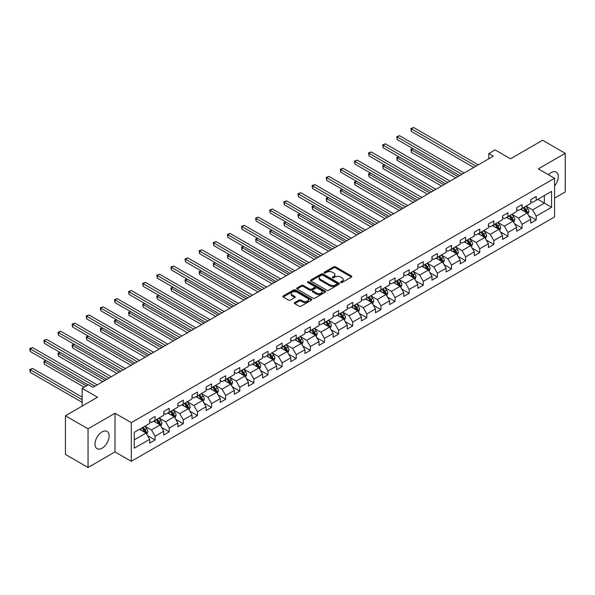 <?xml version="1.0" encoding="UTF-8"?>
<svg xmlns="http://www.w3.org/2000/svg" width="595" height="595" viewBox="0 0 595 595"><rect width="100%" height="100%" fill="white"/><g stroke="black" fill="none" stroke-linecap="round" stroke-linejoin="round"><path stroke-width="0.89" d="M340.786 282.513A0.878 0.506 0 0 0 342.028 282.513L351.466 277.069A1.257 0.729 0 0 0 351.831 276.556A1.257 0.729 0 0 0 351.466 276.043L335.476 266.813A1.257 0.729 0 0 0 333.706 266.813L324.268 272.257A0.878 0.506 0 0 0 325.51 272.979L326.729 272.272A4.016 2.321 0 0 1 332.412 272.272L333.75 273.038A4.016 2.321 0 0 1 334.925 274.682A4.016 2.321 0 0 1 333.75 276.325L332.523 277.025A0.878 0.506 0 0 0 333.773 277.746L334.992 277.039A4.016 2.321 0 0 1 340.675 277.039L342.006 277.813A4.016 2.321 0 0 1 343.181 279.449A4.016 2.321 0 0 1 342.006 281.093L340.786 281.799A0.878 0.506 0 0 0 340.786 282.513L340.786 281.799M102.065 448.206A9.981 5.764 120 0 0 108.588 439.407A9.981 5.764 120 0 0 107.055 431.412A9.981 5.764 120 0 0 102.065 431.903A9.981 5.764 120 0 0 95.542 440.702A9.981 5.764 120 0 0 97.074 448.697A9.981 5.764 120 0 0 102.065 448.206M554.57 185.975A9.981 5.764 120 0 0 556.213 172.089A9.981 5.764 120 0 0 551.223 172.587A9.981 5.764 120 0 0 548.508 174.781M294.711 302.602A1.257 0.729 0 0 0 294.346 303.115A1.257 0.729 0 0 0 294.711 303.629L299.196 306.217A1.257 0.729 0 0 0 300.973 306.217L311.453 300.163A1.257 0.729 0 0 0 311.825 299.657A1.257 0.729 0 0 0 311.453 299.144L295.47 289.914A1.257 0.729 0 0 0 293.692 289.914L283.213 295.96A1.257 0.729 0 0 0 282.841 296.474A1.257 0.729 0 0 0 283.213 296.987L288.627 300.118A1.257 0.729 0 0 0 290.405 300.118L294.889 297.522A1.257 0.729 0 0 0 295.261 297.009A1.257 0.729 0 0 0 294.889 296.503L292.204 294.949A3.362 1.941 0 0 1 291.223 293.58A3.362 1.941 0 0 1 293.29 291.788A3.362 1.941 0 0 1 296.957 292.204L307.481 298.281A3.362 1.941 0 0 1 308.463 299.657A3.362 1.941 0 0 1 306.388 301.449A3.362 1.941 0 0 1 302.729 301.025L300.973 300.014A1.257 0.729 0 0 0 299.196 300.014L294.711 302.602L294.711 303.629L299.196 301.055L299.196 300.014M554.57 198.135L565.25 191.969L565.25 153.309L542.633 140.249L510.51 158.791L495.122 149.91L488.793 153.57L493.315 156.18L93.013 387.293L88.491 384.682L82.155 388.334L82.155 406.102M88.038 428.824L88.038 467.484L115.006 451.917L115.006 413.257L88.038 428.824L65.42 415.764L97.543 397.222L82.155 388.334M115.006 413.257L131.294 422.658L554.57 178.277L554.57 216.937L131.294 461.318L131.294 422.658M565.25 153.309L538.289 168.876L554.57 178.277M326.819 290.271A1.257 0.729 0 0 0 328.596 290.271L339.076 284.217A1.257 0.729 0 0 0 339.447 283.703A1.257 0.729 0 0 0 339.076 283.19L323.092 273.96A1.257 0.729 0 0 0 321.315 273.96L310.835 280.014A1.257 0.729 0 0 0 310.464 280.528A1.257 0.729 0 0 0 310.835 281.041L326.819 290.271M308.121 282.707A0.878 0.506 0 0 1 309.013 282.826L309.013 281.785L325.264 291.171A1.257 0.729 0 0 1 325.636 291.676A1.257 0.729 0 0 1 325.264 292.19L314.785 298.244A1.257 0.729 0 0 1 313.007 298.244L297.024 289.014L297.024 287.987A1.257 0.729 0 0 0 296.652 288.501A1.257 0.729 0 0 0 297.024 289.014M297.024 287.987L301.509 285.399A1.257 0.729 0 0 1 303.286 285.399L309.764 289.14A1.257 0.729 0 0 0 311.542 289.14L314.517 287.422A1.257 0.729 0 0 0 314.889 286.909A1.257 0.729 0 0 0 314.517 286.396L307.771 282.499A0.878 0.506 0 0 1 309.013 281.785M88.038 467.484L65.42 454.424L65.42 415.764M147.53 435.644L155.087 440.003L155.087 436.187L163.774 431.174L163.774 434.99L169.203 431.851L169.203 428.043L177.89 423.023L177.89 426.838L183.32 423.707L183.32 419.891L192.007 414.879L192.007 418.687L197.436 415.555L197.436 411.74L206.123 406.727L206.123 410.543L211.552 407.404L211.552 403.589L220.239 398.576L220.239 402.391L225.669 399.26L225.669 395.444L234.348 390.424L234.348 394.24L239.778 391.108L239.778 387.293L248.465 382.28L248.465 386.088L253.894 382.957L253.894 379.141L262.581 374.129L262.581 377.944L268.01 374.805L268.01 370.997L276.697 365.977L276.697 369.793L282.127 366.661L282.127 362.846L290.814 357.833L290.814 361.641L296.243 358.51L296.243 354.694L304.93 349.682L304.93 353.497L310.359 350.358L310.359 346.543L319.046 341.53L319.046 345.345L324.476 342.207L324.476 338.399L333.163 333.379L333.163 337.194L338.592 334.063L338.592 330.247L347.272 325.234L347.272 329.042L352.701 325.911L352.701 322.096L361.388 317.083L361.388 320.898L366.817 317.76L366.817 313.944L375.505 308.931L375.505 312.747L380.934 309.616L380.934 305.8L389.621 300.78L389.621 304.595L395.05 301.464L395.05 297.649L403.737 292.636L403.737 296.444L409.167 293.313L409.167 289.497L417.854 284.484L417.854 288.3L423.283 285.161L423.283 281.353L431.97 276.333L431.97 280.148L437.399 277.017L437.399 273.202L446.086 268.189L446.086 271.997L451.516 268.866L451.516 265.05L460.195 260.037L460.195 263.853L465.625 260.714L465.625 256.899L474.312 251.886L474.312 255.701L479.741 252.563L479.741 248.755L488.428 243.734L488.428 247.55L493.857 244.419L493.857 240.603L502.544 235.59L502.544 239.398L507.974 236.267L507.974 232.452L516.661 227.439L516.661 231.254L522.09 228.116L522.09 224.3L530.777 219.287L530.777 223.103L536.207 219.971L536.207 216.156L551.587 207.276L551.587 191.389L544.351 195.569L544.351 203.096L551.587 207.276M155.087 440.003L149.657 443.141L149.657 439.326L134.277 448.206L134.277 432.327L149.657 423.447L149.657 419.631L155.087 416.493L155.087 420.308L163.774 415.295L163.774 411.48L169.203 408.349L169.203 412.156L177.89 407.144L177.89 403.328L183.32 400.197L183.32 404.012L192.007 398.992L192.007 395.184L197.436 392.046L197.436 395.861L206.123 390.848L206.123 387.033L211.552 383.894L211.552 387.709L220.239 382.697L220.239 378.881L225.669 375.75L225.669 379.558L234.348 374.545L234.348 370.73L239.778 367.598L239.778 371.414L248.465 366.394L248.465 362.586L253.894 359.447L253.894 363.262L262.581 358.25L262.581 354.434L268.01 351.303L268.01 355.111L276.697 350.098L276.697 346.283L282.127 343.151L282.127 346.967L290.814 341.947L290.814 338.139L296.243 335L296.243 338.815L304.93 333.802L304.93 329.987L310.359 326.848L310.359 330.664L319.046 325.651L319.046 321.836L324.476 318.704L324.476 322.512L333.163 317.499L333.163 313.684L338.592 310.553L338.592 314.368L347.272 309.348L347.272 305.54L352.701 302.401L352.701 306.217L361.388 301.204L361.388 297.388L366.817 294.25L366.817 298.065L375.505 293.052L375.505 289.237L380.934 286.106L380.934 289.914L389.621 284.901L389.621 281.085L395.05 277.954L395.05 281.77L403.737 276.749L403.737 272.941L409.167 269.803L409.167 273.618L417.854 268.605L417.854 264.79L423.283 261.659L423.283 265.467L431.97 260.454L431.97 256.638L437.399 253.507L437.399 257.323L446.086 252.302L446.086 248.494L451.516 245.356L451.516 249.171L460.195 244.158L460.195 240.343L465.625 237.204L465.625 241.02L474.312 236.007L474.312 232.191L479.741 229.06L479.741 232.868L488.428 227.855L488.428 224.04L493.857 220.909L493.857 224.724L502.544 219.704L502.544 215.896L507.974 212.757L507.974 216.573L516.661 211.56L516.661 207.744L522.09 204.606L522.09 208.421L530.777 203.408L530.777 199.593L536.207 196.462L536.207 200.27L551.587 191.389M153.636 421.141L160.152 424.904L151.472 429.925L144.957 426.161M149.657 421.357L151.472 422.398L155.087 420.308M151.472 429.925L155.087 436.187M160.152 424.904L163.774 431.174M167.753 412.997L174.268 416.76L165.581 421.773L159.066 418.01M163.774 413.205L165.581 414.246L169.203 412.156M165.581 421.773L169.203 428.043M174.268 416.76L177.89 423.023M181.869 404.845L188.384 408.609L179.697 413.622L173.182 409.858M177.89 405.054L179.697 406.102L183.32 404.012M179.697 413.622L183.32 419.891M188.384 408.609L192.007 414.879M195.986 396.694L202.501 400.457L193.814 405.47L187.299 401.714M192.007 396.902L193.814 397.951L197.436 395.861M193.814 405.47L197.436 411.74M202.501 400.457L206.123 406.727M210.102 388.55L216.617 392.306L207.93 397.326L201.415 393.563M206.123 388.758L207.93 389.799L211.552 387.709M207.93 397.326L211.552 403.589M216.617 392.306L220.239 398.576M224.218 380.398L230.734 384.162L222.047 389.175L215.531 385.411M220.239 380.607L222.047 381.648L225.669 379.558M222.047 389.175L225.669 395.444M230.734 384.162L234.348 390.424M238.335 372.247L244.85 376.01L236.163 381.023L229.648 377.26M234.348 372.455L236.163 373.504L239.778 371.414M236.163 381.023L239.778 387.293M244.85 376.01L248.465 382.28M252.451 364.095L258.966 367.859L250.279 372.872L243.764 369.116M248.465 364.304L250.279 365.352L253.894 363.262M250.279 372.872L253.894 379.141M258.966 367.859L262.581 374.129M266.56 355.951L273.075 359.707L264.396 364.728L257.88 360.964M262.581 356.16L264.396 357.201L268.01 355.111M264.396 364.728L268.01 370.997M273.075 359.707L276.697 365.977M280.676 347.8L287.192 351.563L278.505 356.576L271.989 352.813M276.697 348.008L278.505 349.057L282.127 346.967M278.505 356.576L282.127 362.846M287.192 351.563L290.814 357.833M294.793 339.648L301.308 343.412L292.621 348.425L286.106 344.669M290.814 339.857L292.621 340.905L296.243 338.815M292.621 348.425L296.243 354.694M301.308 343.412L304.93 349.682M308.909 331.497L315.424 335.26L306.737 340.281L300.222 336.517M304.93 331.713L306.737 332.754L310.359 330.664M306.737 340.281L310.359 346.543M315.424 335.26L319.046 341.53M323.026 323.353L329.541 327.109L320.854 332.129L314.339 328.366M319.046 323.561L320.854 324.602L324.476 322.512M320.854 332.129L324.476 338.399M329.541 327.109L333.163 333.379M337.142 315.201L343.657 318.965L334.97 323.978L328.455 320.214M333.163 315.409L334.97 316.458L338.592 314.368M334.97 323.978L338.592 330.247M343.657 318.965L347.272 325.234M351.258 307.05L357.774 310.813L349.087 315.826L342.571 312.07M347.272 307.258L349.087 308.307L352.701 306.217M349.087 315.826L352.701 322.096M357.774 310.813L361.388 317.083M365.375 298.906L371.89 302.662L363.203 307.682L356.688 303.919M361.388 299.114L363.203 300.155L366.817 298.065M363.203 307.682L366.817 313.944M371.89 302.662L375.505 308.931M379.484 290.754L385.999 294.518L377.319 299.53L370.804 295.767M375.505 290.962L377.319 292.004L380.934 289.914M377.319 299.53L380.934 305.8M385.999 294.518L389.621 300.78M393.6 282.603L400.115 286.366L391.428 291.379L384.913 287.616M389.621 282.811L391.428 283.86L395.05 281.77M391.428 291.379L395.05 297.649M400.115 286.366L403.737 292.636M407.716 274.451L414.232 278.215L405.545 283.227L399.029 279.471M403.737 274.659L405.545 275.708L409.167 273.618M405.545 283.227L409.167 289.497M414.232 278.215L417.854 284.484M421.833 266.307L428.348 270.063L419.661 275.083L413.146 271.32M417.854 266.515L419.661 267.557L423.283 265.467M419.661 275.083L423.283 281.353M428.348 270.063L431.97 276.333M435.949 258.156L442.464 261.919L433.777 266.932L427.262 263.168M431.97 258.364L433.777 259.413L437.399 257.323M433.777 266.932L437.399 273.202M442.464 261.919L446.086 268.189M450.065 250.004L456.581 253.768L447.894 258.78L441.378 255.024M446.086 250.212L447.894 251.261L451.516 249.171M447.894 258.78L451.516 265.05M456.581 253.768L460.195 260.037M464.182 241.853L470.697 245.616L462.01 250.636L455.495 246.873M460.195 242.068L462.01 243.11L465.625 241.02M462.01 250.636L465.625 256.899M470.697 245.616L474.312 251.886M478.298 233.709L484.813 237.464L476.126 242.485L469.611 238.721M474.312 233.917L476.126 234.958L479.741 232.868M476.126 242.485L479.741 248.755M484.813 237.464L488.428 243.734M492.407 225.557L498.922 229.32L490.243 234.333L483.728 230.57M488.428 225.765L490.243 226.814L493.857 224.724M490.243 234.333L493.857 240.603M498.922 229.32L502.544 235.59M506.524 217.406L513.039 221.169L504.352 226.182L497.837 222.426M502.544 217.614L504.352 218.662L507.974 216.573M504.352 226.182L507.974 232.452M513.039 221.169L516.661 227.439M520.64 209.262L527.155 213.017L518.468 218.038L511.953 214.274M516.661 209.47L518.468 210.511L522.09 208.421M518.468 218.038L522.09 224.3M527.155 213.017L530.777 219.287M537.835 199.332L544.351 203.096L532.585 209.886L526.069 206.123M530.777 201.318L532.585 202.359L536.207 200.27M532.585 209.886L536.207 216.156M115.006 451.917L131.294 461.318M488.793 153.57L488.793 158.791M134.277 439.846L146.043 433.056L139.528 429.293M146.043 433.056L149.657 439.326M528.65 215.606L536.207 219.971M514.534 223.757L522.09 228.116M500.417 231.901L507.974 236.267M486.301 240.053L493.857 244.419M472.185 248.204L479.741 252.563M458.076 256.356L465.625 260.714M443.959 264.5L451.516 268.866M429.843 272.651L437.399 277.017M415.727 280.803L423.283 285.161M401.61 288.954L409.167 293.313M387.494 297.098L395.05 301.464M373.377 305.25L380.934 309.616M359.261 313.401L366.817 317.76M345.152 321.545L352.701 325.911M331.036 329.697L338.592 334.063M316.919 337.848L324.476 342.207M302.803 346L310.359 350.358M288.687 354.144L296.243 358.51M274.57 362.296L282.127 366.661M260.454 370.447L268.01 374.805M246.337 378.599L253.894 382.957M232.229 386.743L239.778 391.108M218.112 394.894L225.669 399.26M203.996 403.046L211.552 407.404M189.879 411.19L197.436 415.555M175.763 419.341L183.32 423.707M161.647 427.493L169.203 431.851M341.136 282.64L342.006 282.134A4.016 2.321 0 0 0 343.181 280.498L343.181 279.449M334.925 274.682L334.925 275.723A4.016 2.321 0 0 1 333.75 277.367L332.88 277.872M351.466 276.043L351.466 277.069L335.476 267.854A1.257 0.729 0 0 0 333.706 267.854L324.617 273.098M339.076 283.19L339.076 284.217L323.092 275.009A1.257 0.729 0 0 0 321.315 275.009L310.85 281.048M336.859 284.068A0.878 0.506 0 0 0 336.859 283.346L322.825 275.247A0.878 0.506 0 0 0 321.583 275.247L320.288 275.991A4.016 2.321 0 0 0 319.113 277.627A4.016 2.321 0 0 0 320.288 279.271L329.883 284.812A4.016 2.321 0 0 0 335.565 284.812L336.859 284.068L336.859 285.109A0.878 0.506 0 0 0 337.112 284.752L337.112 283.703M319.113 277.627L319.113 278.676A4.016 2.321 0 0 0 320.288 280.312L320.288 279.271M336.859 285.109L335.565 285.853A4.016 2.321 0 0 1 329.883 285.853L320.288 280.312M297.039 289.021L301.509 286.44L301.509 285.399M314.889 286.909L314.889 287.958A1.257 0.729 0 0 1 314.517 288.471L311.542 290.189A1.257 0.729 0 0 1 309.764 290.189L303.286 286.44A1.257 0.729 0 0 0 301.509 286.44M309.013 282.826L325.249 292.204M316.495 293.023A3.362 1.941 0 0 0 320.155 293.447A3.362 1.941 0 0 0 322.23 291.654A3.362 1.941 0 0 0 321.248 290.286L317.537 288.144A1.257 0.729 0 0 0 315.759 288.144L312.784 289.862A1.257 0.729 0 0 0 312.42 290.375A1.257 0.729 0 0 0 312.784 290.888L316.495 293.023L316.495 294.071A3.362 1.941 0 0 0 320.155 294.488A3.362 1.941 0 0 0 322.23 292.695L322.23 291.654M312.42 290.375L312.42 291.416A1.257 0.729 0 0 0 312.784 291.929L312.784 290.888M316.495 294.071L312.784 291.929M308.463 299.657L308.463 300.698A3.362 1.941 0 0 1 306.388 302.491A3.362 1.941 0 0 1 302.729 302.067L300.973 301.055A1.257 0.729 0 0 0 299.196 301.055M291.223 293.58L291.223 294.622A3.362 1.941 0 0 0 292.204 295.99L292.204 294.949M294.875 297.537L292.204 295.99M311.453 299.144L311.453 300.163L295.47 290.955A1.257 0.729 0 0 0 293.692 290.955L283.227 296.994L283.213 295.96M527.869 214.26L528.948 211.545A3.391 1.956 -120 0 0 527.869 208.659L525.995 206.167M522.745 210.474L521.473 208.778M413.086 148.728L411.368 149.717L411.368 152.335L455.673 177.912M523.191 207.789L525.058 210.28A3.391 1.956 60 0 1 526.032 212.318L527.118 211.694A3.391 1.956 -120 0 0 526.144 209.648L524.277 207.157M523.429 207.648L525.504 210.414A1.726 0.997 60 0 1 525.816 210.942L527.118 211.694M411.368 152.335L410.87 149.434L457.934 176.611M410.87 149.434L412.885 148.616M476.03 166.161L411.368 128.825L413.629 127.516L478.298 164.852M473.769 167.463L411.368 131.435L411.368 128.825L410.87 128.535L413.629 127.516M411.368 131.435L410.87 128.535M513.753 222.411L514.831 219.696A3.391 1.956 -120 0 0 513.753 216.811L511.886 214.319M508.628 218.618L507.356 216.93M398.97 156.879L397.252 157.868L397.252 160.479L441.557 186.064M509.075 215.933L510.941 218.425A3.391 1.956 60 0 1 511.916 220.47L513.002 219.838A3.391 1.956 -120 0 0 512.027 217.8L510.16 215.308M509.313 215.799L511.388 218.566A1.726 0.997 60 0 1 511.7 219.086L513.002 219.838M397.252 160.479L396.753 157.586L443.818 184.755M396.753 157.586L398.769 156.76M499.644 230.555L500.715 227.848A3.391 1.956 -120 0 0 499.636 224.955L497.77 222.463M494.512 226.769L493.24 225.074M384.853 165.023L383.135 166.02L383.135 168.63L427.441 194.215M494.966 224.084L496.832 226.576A3.391 1.956 60 0 1 497.799 228.614L498.885 227.989A3.391 1.956 -120 0 0 497.918 225.951L496.052 223.46M495.196 223.951L497.271 226.71A1.726 0.997 60 0 1 497.584 227.238L498.885 227.989M383.135 168.63L382.637 165.73L429.702 192.906M382.637 165.73L384.653 164.912M461.921 174.313L397.252 136.976L399.513 135.667L464.182 173.004M459.652 175.614L397.252 139.587L397.252 136.976L396.753 136.686L399.513 135.667M397.252 139.587L396.753 136.686M447.804 182.457L383.135 145.121L385.396 143.819L450.065 181.155M445.543 183.766L383.135 147.738L383.135 145.121L382.637 144.838L385.396 143.819M383.135 147.738L382.637 144.838M485.527 238.707L486.598 235.992A3.391 1.956 -120 0 0 485.52 233.106L483.653 230.615M480.396 234.921L479.124 233.225M370.737 173.175L369.019 174.171L369.019 176.782L413.324 202.359M480.849 232.236L482.716 234.728A3.391 1.956 60 0 1 483.683 236.765L484.769 236.141A3.391 1.956 -120 0 0 483.802 234.103L481.935 231.604M481.08 232.095L483.155 234.861A1.726 0.997 60 0 1 483.467 235.389L484.769 236.141M369.019 176.782L368.521 173.881L415.593 201.058M368.521 173.881L370.536 173.063M471.411 246.858L472.49 244.143A3.391 1.956 -120 0 0 471.404 241.258L469.537 238.766M466.279 243.072L465.015 241.377M356.621 181.326L354.903 182.315L354.903 184.933L399.215 210.511M466.733 240.38L468.6 242.879A3.391 1.956 60 0 1 469.567 244.917L470.652 244.292A3.391 1.956 -120 0 0 469.686 242.247L467.819 239.755M466.971 240.246L469.038 243.013A1.726 0.997 60 0 1 469.351 243.534L470.652 244.292M354.903 184.933L354.404 182.033L401.476 209.209M354.404 182.033L356.42 181.207M457.295 255.002L458.373 252.295A3.391 1.956 -120 0 0 457.287 249.409L455.42 246.91M452.163 251.216L450.898 249.528M342.504 189.478L340.786 190.467L340.786 193.078L385.099 218.662M452.616 248.532L454.483 251.023A3.391 1.956 60 0 1 455.458 253.068L456.536 252.436A3.391 1.956 -120 0 0 455.569 250.398L453.702 247.907M452.855 248.398L454.922 251.164A1.726 0.997 60 0 1 455.235 251.685L456.536 252.436M340.786 193.078L340.288 190.177L387.36 217.354M340.288 190.177L342.311 189.359M433.688 190.608L369.019 153.272L371.28 151.963L435.949 189.299M431.427 191.917L369.019 155.883L369.019 153.272L368.521 152.982L371.28 151.963M369.019 155.883L368.521 152.982M419.572 198.76L354.903 161.423L357.164 160.114L421.833 197.451M417.311 200.061L354.903 164.034L354.903 161.423L354.404 161.133L357.164 160.114M354.903 164.034L354.404 161.133M405.455 206.904L340.786 169.575L343.047 168.266L407.716 205.602M403.194 208.213L340.786 172.186L340.786 169.575L340.288 169.285L343.047 168.266M340.786 172.186L340.288 169.285M443.178 263.154L444.257 260.446A3.391 1.956 -120 0 0 443.171 257.553L441.304 255.062M438.046 259.368L436.782 257.672M328.388 197.622L326.67 198.618L326.67 201.229L370.983 226.814M438.5 256.683L440.367 259.175A3.391 1.956 60 0 1 441.341 261.212L442.427 260.588A3.391 1.956 -120 0 0 441.453 258.55L439.586 256.058M438.738 256.549L440.806 259.308A1.726 0.997 60 0 1 441.126 259.837L442.427 260.588M326.67 201.229L326.172 198.328L373.243 225.505M326.172 198.328L328.195 197.51M391.339 215.055L326.67 177.719L328.931 176.417L393.6 213.754M389.078 216.364L326.67 180.33L326.67 177.719L326.172 177.436L328.931 176.417M326.67 180.33L326.172 177.436M429.062 271.305L430.14 268.59A3.391 1.956 -120 0 0 429.055 265.705L427.188 263.213M423.938 267.519L422.666 265.824M314.279 205.773L312.554 206.77L312.554 209.38L356.866 234.958M424.384 264.834L426.251 267.326A3.391 1.956 60 0 1 427.225 269.364L428.311 268.739A3.391 1.956 -120 0 0 427.336 266.701L425.47 264.202M424.622 264.693L426.689 267.46A1.726 0.997 60 0 1 427.009 267.988L428.311 268.739M312.554 209.38L312.055 206.48L359.127 233.657M312.055 206.48L314.078 205.662M377.223 223.207L312.554 185.871L314.822 184.562L379.484 221.898M374.962 224.516L312.554 188.481L312.554 185.871L312.055 185.581L314.822 184.562M312.554 188.481L312.055 185.581M414.946 279.457L416.024 276.742A3.391 1.956 -120 0 0 414.946 273.856L413.071 271.365M409.821 275.663L408.549 273.975M300.163 213.925L298.445 214.914L298.445 217.525L342.75 243.11M410.267 272.979L412.134 275.478A3.391 1.956 60 0 1 413.109 277.515L414.194 276.883A3.391 1.956 -120 0 0 413.22 274.845L411.353 272.354M410.505 272.845L412.58 275.611A1.726 0.997 60 0 1 412.893 276.132L414.194 276.883M298.445 217.525L297.946 214.631L345.011 241.801M297.946 214.631L299.962 213.806M363.106 231.358L298.445 194.022L300.706 192.713L365.375 230.049M360.845 232.66L298.445 196.633L298.445 194.022L297.946 193.732L300.706 192.713M298.445 196.633L297.946 193.732M400.829 287.601L401.908 284.893A3.391 1.956 -120 0 0 400.829 282.008L398.962 279.509M395.705 283.815L394.433 282.127M286.046 222.076L284.328 223.066L284.328 225.676L328.633 251.261M396.151 281.13L398.018 283.622A3.391 1.956 60 0 1 398.992 285.659L400.078 285.035A3.391 1.956 -120 0 0 399.104 282.997L397.237 280.505M396.389 280.996L398.464 283.763A1.726 0.997 60 0 1 398.776 284.284L400.078 285.035M284.328 225.676L283.83 222.775L330.894 249.952M283.83 222.775L285.845 221.957M348.997 239.502L284.328 202.166L286.589 200.865L351.258 238.201M346.729 240.811L284.328 204.784L284.328 202.166L283.83 201.883L286.589 200.865M284.328 204.784L283.83 201.883M386.72 295.752L387.791 293.038A3.391 1.956 -120 0 0 386.713 290.152L384.846 287.66M381.588 291.966L380.317 290.271M271.93 230.22L270.212 231.217L270.212 233.828L314.517 259.413M382.042 289.282L383.909 291.773A3.391 1.956 60 0 1 384.876 293.811L385.962 293.186A3.391 1.956 -120 0 0 384.995 291.148L383.128 288.657M382.273 289.14L384.348 291.907A1.726 0.997 60 0 1 384.66 292.435L385.962 293.186M270.212 233.828L269.714 230.927L316.778 258.104M269.714 230.927L271.729 230.109M334.881 247.654L270.212 210.318L272.473 209.016L337.142 246.352M332.62 248.963L270.212 212.928L270.212 210.318L269.714 210.035L272.473 209.016M270.212 212.928L269.714 210.035M372.604 303.904L373.675 301.189A3.391 1.956 -120 0 0 372.596 298.303L370.73 295.812M367.472 300.118L366.2 298.422M257.813 238.372L256.095 239.361L256.095 241.979L300.401 267.557M367.926 297.433L369.793 299.925A3.391 1.956 60 0 1 370.759 301.963L371.845 301.338A3.391 1.956 -120 0 0 370.878 299.292L369.012 296.801M368.156 297.292L370.231 300.058A1.726 0.997 60 0 1 370.544 300.587L371.845 301.338M256.095 241.979L255.597 239.078L302.669 266.255M255.597 239.078L257.613 238.26M320.764 255.805L256.095 218.469L258.356 217.16L323.026 254.496M318.504 257.107L256.095 221.08L256.095 218.469L255.597 218.179L258.356 217.16M256.095 221.08L255.597 218.179M358.488 312.055L359.566 309.341A3.391 1.956 -120 0 0 358.48 306.455L356.613 303.963M353.356 308.262L352.091 306.574M243.697 246.523L241.979 247.513L241.979 250.123L286.292 275.708M353.809 305.577L355.676 308.069A3.391 1.956 60 0 1 356.643 310.114L357.729 309.482A3.391 1.956 -120 0 0 356.762 307.444L354.895 304.952M354.047 305.443L356.115 308.21A1.726 0.997 60 0 1 356.427 308.731L357.729 309.482M241.979 250.123L241.481 247.23L288.553 274.399M241.481 247.23L243.496 246.404M306.648 263.957L241.979 226.621L244.24 225.312L308.909 262.648M304.387 265.258L241.979 229.231L241.979 226.621L241.481 226.331L244.24 225.312M241.979 229.231L241.481 226.331M344.371 320.199L345.45 317.492A3.391 1.956 -120 0 0 344.364 314.599L342.497 312.107M339.239 316.414L337.975 314.718M229.581 254.667L227.863 255.664L227.863 258.275L272.175 283.86M339.693 313.729L341.56 316.22A3.391 1.956 60 0 1 342.534 318.258L343.613 317.633A3.391 1.956 -120 0 0 342.646 315.595L340.779 313.104M339.931 313.595L341.999 316.354A1.726 0.997 60 0 1 342.311 316.882L343.613 317.633M227.863 258.275L227.364 255.374L274.436 282.551M227.364 255.374L229.387 254.556M292.532 272.101L227.863 234.765L230.124 233.463L294.793 270.799M290.271 273.41L227.863 237.383L227.863 234.765L227.364 234.482L230.124 233.463M227.863 237.383L227.364 234.482M330.255 328.351L331.333 325.636A3.391 1.956 -120 0 0 330.247 322.75L328.38 320.259M325.123 324.565L323.858 322.869M215.464 262.819L213.746 263.816L213.746 266.426L258.059 292.004M325.577 321.88L327.443 324.372A3.391 1.956 60 0 1 328.418 326.41L329.504 325.785A3.391 1.956 -120 0 0 328.529 323.747L326.662 321.248M325.815 321.739L327.882 324.506A1.726 0.997 60 0 1 328.202 325.034L329.504 325.785M213.746 266.426L213.248 263.526L260.32 290.702M213.248 263.526L215.271 262.707M278.415 280.252L213.746 242.916L216.007 241.607L280.676 278.943M276.154 281.561L213.746 245.527L213.746 242.916L213.248 242.626L216.007 241.607M213.746 245.527L213.248 242.626M316.138 336.502L317.217 333.788A3.391 1.956 -120 0 0 316.131 330.902L314.264 328.41M311.014 332.717L309.742 331.021M201.355 270.97L199.63 271.96L199.63 274.578L243.943 300.155M311.46 330.024L313.327 332.523A3.391 1.956 60 0 1 314.301 334.561L315.387 333.936A3.391 1.956 -120 0 0 314.413 331.891L312.546 329.399M311.698 329.89L313.766 332.657A1.726 0.997 60 0 1 314.086 333.178L315.387 333.936M199.63 274.578L199.132 271.677L246.204 298.854M199.132 271.677L201.155 270.851M264.299 288.404L199.63 251.068L201.898 249.759L266.56 287.095M262.038 289.705L199.63 253.678L199.63 251.068L199.132 250.778L201.898 249.759M199.63 253.678L199.132 250.778M302.022 344.646L303.1 341.939A3.391 1.956 -120 0 0 302.022 339.053L300.148 336.554M296.898 340.861L295.626 339.172M187.239 279.122L185.521 280.111L185.521 282.722L229.826 308.307M297.344 338.176L299.211 340.667A3.391 1.956 60 0 1 300.185 342.713L301.271 342.08A3.391 1.956 -120 0 0 300.296 340.043L298.43 337.551M297.582 338.042L299.657 340.809A1.726 0.997 60 0 1 299.969 341.329L301.271 342.08M185.521 282.722L185.023 279.821L232.087 306.998M185.023 279.821L187.038 279.003M250.183 296.548L185.521 259.219L187.782 257.91L252.451 295.246M247.922 297.857L185.521 261.83L185.521 259.219L185.023 258.929L187.782 257.91M185.521 261.83L185.023 258.929M287.906 352.798L288.984 350.091A3.391 1.956 -120 0 0 287.906 347.197L286.039 344.706M282.781 349.012L281.509 347.316M173.123 287.266L171.405 288.263L171.405 290.873L215.71 316.458M283.227 346.327L285.102 348.819A3.391 1.956 60 0 1 286.069 350.857L287.154 350.232A3.391 1.956 -120 0 0 286.18 348.194L284.313 345.702M283.465 346.193L285.541 348.953A1.726 0.997 60 0 1 285.853 349.481L287.154 350.232M171.405 290.873L170.906 287.973L217.971 315.149M170.906 287.973L172.922 287.154M236.074 304.7L171.405 267.363L173.666 266.062L238.335 303.398M233.805 306.009L171.405 269.974L171.405 267.363L170.906 267.081L173.666 266.062M171.405 269.974L170.906 267.081M273.797 360.949L274.868 358.235A3.391 1.956 -120 0 0 273.789 355.349L271.922 352.857M268.665 357.164L267.393 355.468M159.006 295.418L157.288 296.414L157.288 299.025L201.593 324.602M269.118 354.479L270.985 356.97A3.391 1.956 60 0 1 271.952 359.008L273.038 358.383A3.391 1.956 -120 0 0 272.071 356.346L270.204 353.846M269.349 354.337L271.424 357.104A1.726 0.997 60 0 1 271.737 357.632L273.038 358.383M157.288 299.025L156.79 296.124L203.862 323.301M156.79 296.124L158.806 295.306M221.957 312.851L157.288 275.515L159.549 274.206L224.218 311.542M219.696 314.16L157.288 278.125L157.288 275.515L156.79 275.225L159.549 274.206M157.288 278.125L156.79 275.225M259.68 369.101L260.751 366.386A3.391 1.956 -120 0 0 259.673 363.5L257.806 361.009M254.548 365.308L253.284 363.619M144.89 303.569L143.172 304.558L143.172 307.169L187.477 332.754M255.002 362.623L256.869 365.122A3.391 1.956 60 0 1 257.836 367.16L258.922 366.527A3.391 1.956 -120 0 0 257.955 364.49L256.088 361.998M255.233 362.489L257.308 365.256A1.726 0.997 60 0 1 257.62 365.776L258.922 366.527M143.172 307.169L142.674 304.276L189.746 331.445M142.674 304.276L144.689 303.45M207.841 321.003L143.172 283.666L145.433 282.357L210.102 319.693M205.58 322.304L143.172 286.277L143.172 283.666L142.674 283.376L145.433 282.357M143.172 286.277L142.674 283.376M245.564 377.245L246.642 374.538A3.391 1.956 -120 0 0 245.557 371.652L243.69 369.153M240.432 373.459L239.168 371.771M130.774 311.721L129.056 312.71L129.056 315.32L173.368 340.905M240.886 370.774L242.753 373.266A3.391 1.956 60 0 1 243.719 375.304L244.805 374.679A3.391 1.956 -120 0 0 243.838 372.641L241.972 370.149M241.124 370.64L243.191 373.407A1.726 0.997 60 0 1 243.504 373.928L244.805 374.679M129.056 315.32L128.557 312.42L175.629 339.596M128.557 312.42L130.573 311.601M193.725 329.147L129.056 291.81L131.317 290.509L195.986 327.845M191.464 330.456L129.056 294.428L129.056 291.81L128.557 291.528L131.317 290.509M129.056 294.428L128.557 291.528M231.448 385.396L232.526 382.682A3.391 1.956 -120 0 0 231.44 379.796L229.573 377.304M226.316 381.611L225.051 379.915M116.657 319.865L114.939 320.861L114.939 323.472L159.252 349.057M226.769 378.926L228.636 381.417A3.391 1.956 60 0 1 229.611 383.455L230.696 382.83A3.391 1.956 -120 0 0 229.722 380.793L227.855 378.301M227.007 378.784L229.075 381.551A1.726 0.997 60 0 1 229.387 382.079L230.696 382.83M114.939 323.472L114.441 320.571L161.513 347.748M114.441 320.571L116.464 319.753M179.608 337.298L114.939 299.962L117.2 298.66L181.869 335.997M177.347 338.607L114.939 302.572L114.939 299.962L114.441 299.679L117.2 298.66M114.939 302.572L114.441 299.679M217.331 393.548L218.41 390.833A3.391 1.956 -120 0 0 217.324 387.947L215.457 385.456M212.199 389.762L210.935 388.066M102.541 328.016L100.823 329.005L100.823 331.623L145.135 357.201M212.653 387.077L214.52 389.569A3.391 1.956 60 0 1 215.494 391.607L216.58 390.982A3.391 1.956 -120 0 0 215.606 388.937L213.739 386.445M212.891 386.936L214.959 389.703A1.726 0.997 60 0 1 215.278 390.231L216.58 390.982M100.823 331.623L100.324 328.723L147.396 355.899M100.324 328.723L102.347 327.904M165.492 345.45L100.823 308.113L103.084 306.804L167.753 344.141M163.231 346.751L100.823 310.724L100.823 308.113L100.324 307.823L103.084 306.804M100.823 310.724L100.324 307.823M203.215 401.699L204.293 398.985A3.391 1.956 -120 0 0 203.207 396.099L201.341 393.607M198.09 397.906L196.819 396.218M88.432 336.168L86.706 337.157L86.706 339.767L131.019 365.352M198.537 395.221L200.403 397.713A3.391 1.956 60 0 1 201.378 399.758L202.464 399.126A3.391 1.956 -120 0 0 201.489 397.088L199.623 394.597M198.775 395.087L200.842 397.854A1.726 0.997 60 0 1 201.162 398.375L202.464 399.126M86.706 339.767L86.208 336.874L133.28 364.043M86.208 336.874L88.231 336.049M151.375 353.601L86.706 316.265L88.975 314.956L153.636 352.292M149.114 354.903L86.706 318.875L86.706 316.265L86.208 315.975L88.975 314.956M86.706 318.875L86.208 315.975M189.098 409.843L190.177 407.136A3.391 1.956 -120 0 0 189.098 404.243L187.224 401.751M183.974 406.058L182.702 404.362M74.316 344.312L72.597 345.308L72.597 347.919L116.903 373.504M184.42 403.373L186.287 405.864A3.391 1.956 60 0 1 187.261 407.902L188.347 407.278A3.391 1.956 -120 0 0 187.373 405.24L185.506 402.748M184.658 403.239L186.733 405.998A1.726 0.997 60 0 1 187.046 406.526L188.347 407.278M72.597 347.919L72.099 345.018L119.164 372.195M72.099 345.018L74.115 344.2M137.259 361.745L72.597 324.409L74.858 323.107L139.528 360.444M134.998 363.054L72.597 327.027L72.597 324.409L72.099 324.126L74.858 323.107M72.597 327.027L72.099 324.126M174.982 417.995L176.06 415.28A3.391 1.956 -120 0 0 174.982 412.395L173.115 409.903M169.858 414.209L168.586 412.514M60.199 352.463L58.481 353.46L58.481 356.07L102.786 381.648M170.304 411.524L172.178 414.016A3.391 1.956 60 0 1 173.145 416.054L174.231 415.429A3.391 1.956 -120 0 0 173.257 413.391L171.39 410.892M170.542 411.383L172.617 414.15A1.726 0.997 60 0 1 172.929 414.678L174.231 415.429M58.481 356.07L57.983 353.17L105.047 380.346M57.983 353.17L59.998 352.352M123.15 369.897L58.481 332.56L60.742 331.251L125.411 368.588M120.882 371.206L58.481 335.171L58.481 332.56L57.983 332.27L60.742 331.251M58.481 335.171L57.983 332.27M160.873 426.146L161.944 423.432A3.391 1.956 -120 0 0 160.866 420.546L158.999 418.054M155.741 422.361L154.469 420.665M46.083 360.615L44.365 361.604L44.365 364.222L84.148 387.189M156.195 419.668L158.062 422.167A3.391 1.956 60 0 1 159.029 424.205L160.114 423.58A3.391 1.956 -120 0 0 159.148 421.535L157.281 419.044M156.425 419.535L158.501 422.301A1.726 0.997 60 0 1 158.813 422.829L160.114 423.58M44.365 364.222L43.866 361.321L86.409 385.88M43.866 361.321L45.882 360.496M109.034 378.048L44.365 340.712L46.626 339.403L111.295 376.739M106.773 379.35L44.365 343.322L44.365 340.712L43.866 340.422L46.626 339.403M44.365 343.322L43.866 340.422M146.757 434.291L147.828 431.583A3.391 1.956 -120 0 0 146.749 428.697L144.883 426.198M141.625 430.505L140.361 428.816M82.155 397.118L32.509 368.454L30.248 369.755L30.248 372.366L82.155 402.339M142.079 427.82L143.945 430.311A3.391 1.956 60 0 1 144.912 432.357L145.998 431.725A3.391 1.956 -120 0 0 145.031 429.687L143.164 427.195M142.309 427.686L144.384 430.453A1.726 0.997 60 0 1 144.697 430.973L145.998 431.725M30.248 372.366L29.75 369.465L82.155 399.728M29.75 369.465L32.509 368.454M94.917 386.192L30.248 348.863L32.509 347.554L97.178 384.891M88.127 384.891L30.248 351.474L30.248 348.863L29.75 348.573L32.509 347.554M30.248 351.474L29.75 348.573M342.006 282.134L342.006 281.093M332.523 277.746L332.523 277.025M333.75 277.367L333.75 276.325M324.268 272.979L324.268 272.257M333.706 267.854L333.706 266.813M335.476 267.854L335.476 266.813M310.835 281.041L310.835 280.014M321.315 275.009L321.315 273.96M323.092 275.009L323.092 273.96M329.883 285.853L329.883 284.812M335.565 285.853L335.565 284.812M303.286 286.44L303.286 285.399M309.764 290.189L309.764 289.14M311.542 290.189L311.542 289.14M314.517 288.471L314.517 287.422M325.264 292.19L325.264 291.171M300.973 301.055L300.973 300.014M302.729 302.067L302.729 301.025M294.889 297.522L294.889 296.503M293.692 290.955L293.692 289.914M295.47 290.955L295.47 289.914M526.82 212.824L528.925 211.612M526.144 209.648L527.869 208.659M523.734 211.047L525.058 210.28M512.704 220.976L514.809 219.763M512.027 217.8L513.753 216.811M509.618 219.191L510.941 218.425M498.588 229.127L500.693 227.907M497.918 225.951L499.636 224.955M495.501 227.342L496.832 226.576M484.479 237.279L486.576 236.059M483.802 234.103L485.52 233.106M481.385 235.494L482.716 234.728M470.362 245.423L472.467 244.21M469.686 242.247L471.404 241.258M467.276 243.645L468.6 242.879M456.246 253.574L458.351 252.362M455.569 250.398L457.287 249.409M453.159 251.789L454.483 251.023M442.13 261.726L444.234 260.506M441.453 258.55L443.171 257.553M439.043 259.941L440.367 259.175M428.013 269.87L430.118 268.657M427.336 266.701L429.055 265.705M424.927 268.092L426.251 267.326M413.897 278.021L416.002 276.809M413.22 274.845L414.946 273.856M410.81 276.236L412.134 275.478M399.781 286.173L401.885 284.96M399.104 282.997L400.829 282.008M396.694 284.388L398.018 283.622M385.664 294.324L387.769 293.104M384.995 291.148L386.713 290.152M382.578 292.539L383.909 291.773M371.555 302.468L373.653 301.256M370.878 299.292L372.596 298.303M368.461 300.691L369.793 299.925M357.439 310.62L359.544 309.407M356.762 307.444L358.48 306.455M354.352 308.835L355.676 308.069M343.322 318.771L345.427 317.551M342.646 315.595L344.364 314.599M340.236 316.986L341.56 316.22M329.206 326.923L331.311 325.703M328.529 323.747L330.247 322.75M326.12 325.138L327.443 324.372M315.09 335.067L317.195 333.855M314.413 331.891L316.131 330.902M312.003 333.289L313.327 332.523M300.973 343.218L303.078 342.006M300.296 340.043L302.022 339.053M297.887 341.433L299.211 340.667M286.857 351.37L288.962 350.15M286.18 348.194L287.906 347.197M283.77 349.585L285.102 348.819M272.741 359.514L274.845 358.302M272.071 356.346L273.789 355.349M269.654 357.736L270.985 356.97M258.632 367.665L260.729 366.453M257.955 364.49L259.673 363.5M255.538 365.88L256.869 365.122M244.515 375.817L246.62 374.605M243.838 372.641L245.557 371.652M241.429 374.032L242.753 373.266M230.399 383.968L232.504 382.749M229.722 380.793L231.44 379.796M227.312 382.183L228.636 381.417M216.283 392.112L218.387 390.9M215.606 388.937L217.324 387.947M213.196 390.335L214.52 389.569M202.166 400.264L204.271 399.052M201.489 397.088L203.207 396.099M199.08 398.479L200.403 397.713M188.05 408.415L190.155 407.196M187.373 405.24L189.098 404.243M184.963 406.63L186.287 405.864M173.933 416.567L176.038 415.347M173.257 413.391L174.982 412.395M170.847 414.782L172.178 414.016M159.817 424.711L161.922 423.499M159.148 421.535L160.866 420.546M156.73 422.933L158.062 422.167M145.708 432.863L147.805 431.65M145.031 429.687L146.749 428.697M142.614 431.078L143.945 430.311"/></g></svg>
